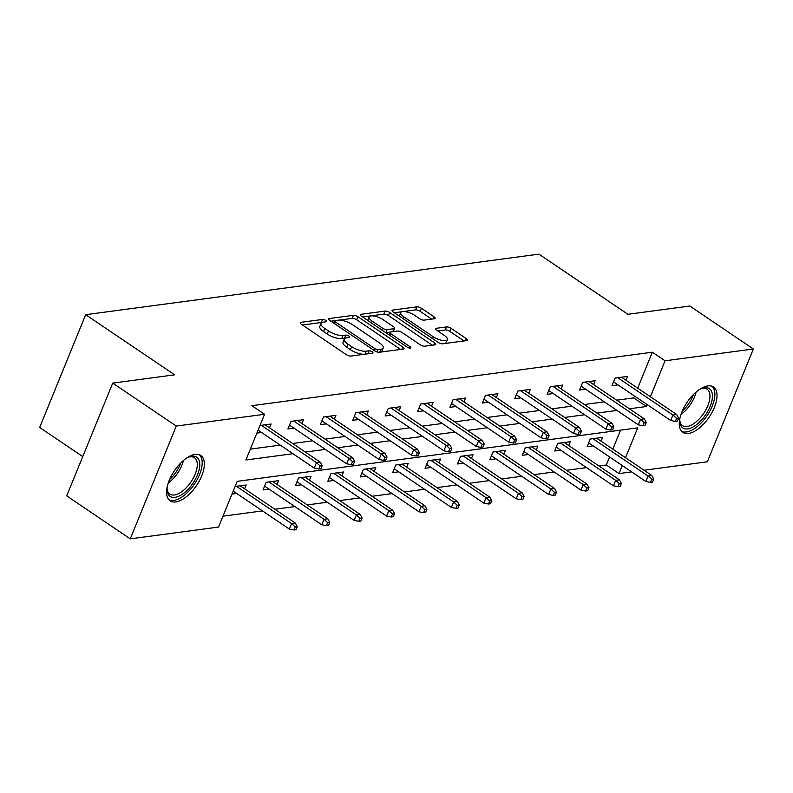 <?xml version="1.0" encoding="UTF-8"?>
<svg xmlns="http://www.w3.org/2000/svg" width="793" height="793" viewBox="0 0 793 793"><rect width="100%" height="100%" fill="white"/><g stroke="black" fill="none" stroke-linecap="round" stroke-linejoin="round"><path stroke-width="1.19" d="M325.774 320.422A2.409 0.833 22.2 0 0 322.592 319.44L300.934 322.325A3.45 1.199 22.2 0 0 300.24 322.711A3.45 1.199 22.2 0 0 301.39 324.287L346.293 354.649A3.45 1.199 22.2 0 0 350.833 356.067L372.492 353.172A2.409 0.833 22.2 0 0 372.978 352.905A2.409 0.833 22.2 0 0 372.175 351.805A2.409 0.833 22.2 0 0 369.003 350.813L366.197 351.19A11.023 3.826 22.2 0 1 351.686 346.66L347.949 344.132A11.023 3.826 22.2 0 1 344.261 339.097A11.023 3.826 22.2 0 1 346.491 337.858L349.287 337.491A2.409 0.833 22.2 0 0 349.782 337.213A2.409 0.833 22.2 0 0 348.97 336.113A2.409 0.833 22.2 0 0 345.798 335.122L342.992 335.498A11.023 3.826 22.2 0 1 328.49 330.968L324.743 328.441A11.023 3.826 22.2 0 1 321.056 323.405A11.023 3.826 22.2 0 1 323.286 322.176L326.092 321.799A2.409 0.833 22.2 0 0 326.577 321.532A2.409 0.833 22.2 0 0 325.774 320.422M322.037 322.503A2.409 0.833 22.2 0 0 321.353 322.483L302.45 325.011M345.233 338.195A2.409 0.833 22.2 0 0 344.559 338.175L341.753 338.552L342.992 335.498M688.433 433.474A27.378 13.303 -55.9 0 1 682.803 432.373A27.378 13.303 -55.9 0 1 684.24 406.997A27.378 13.303 -55.9 0 1 707.842 385.913A27.378 13.303 -55.9 0 1 713.472 387.014A27.378 13.303 -55.9 0 1 712.035 412.39A27.378 13.303 -55.9 0 1 688.433 433.474M175.759 501.939A27.378 13.303 -55.9 0 1 170.128 500.839A27.378 13.303 -55.9 0 1 171.566 475.463A27.378 13.303 -55.9 0 1 195.167 454.379A27.378 13.303 -55.9 0 1 200.798 455.479A27.378 13.303 -55.9 0 1 199.36 480.855A27.378 13.303 -55.9 0 1 175.759 501.939M434.435 318.746A3.45 1.199 22.2 0 0 435.129 318.36A3.45 1.199 22.2 0 0 433.979 316.784L421.38 308.259A3.45 1.199 22.2 0 0 416.85 306.851L392.793 310.063A3.45 1.199 22.2 0 0 392.089 310.45A3.45 1.199 22.2 0 0 393.249 312.016L438.152 342.388A3.45 1.199 22.2 0 0 442.682 343.805L466.75 340.584A3.45 1.199 22.2 0 0 467.444 340.207A3.45 1.199 22.2 0 0 466.294 338.631L451.068 328.342A3.45 1.199 22.2 0 0 446.538 326.924L436.239 328.302A3.45 1.199 22.2 0 0 435.545 328.679A3.45 1.199 22.2 0 0 436.695 330.255L444.249 335.36A9.219 3.202 22.2 0 1 447.321 339.573A9.219 3.202 22.2 0 1 441.929 340.375A9.219 3.202 22.2 0 1 433.335 336.817L403.776 316.823A9.219 3.202 22.2 0 1 400.693 312.62A9.219 3.202 22.2 0 1 406.085 311.808A9.219 3.202 22.2 0 1 414.68 315.366L419.606 318.707A3.45 1.199 22.2 0 0 424.136 320.114L434.435 318.746M625.508 457.71L637.701 427.853L237.196 481.341L218.531 527.067L130.25 538.853L66.711 495.883L112.735 383.098L174.638 374.831L85.674 314.682L538.943 254.147L627.907 314.296L689.811 306.029L753.35 348.999L707.326 461.784L644.035 470.239M112.735 383.098L176.274 426.069L264.565 414.273L245.899 459.999L292.954 453.715M637.681 388.154L652.352 352.201L251.857 405.679L264.565 414.273M652.352 352.201L665.069 360.785L753.35 348.999M357.97 316.734A3.45 1.199 22.2 0 0 353.44 315.317L329.373 318.528A3.45 1.199 22.2 0 0 328.679 318.915A3.45 1.199 22.2 0 0 329.829 320.491L374.742 350.853A3.45 1.199 22.2 0 0 379.272 352.27L403.33 349.059A3.45 1.199 22.2 0 0 404.034 348.672A3.45 1.199 22.2 0 0 402.874 347.096L357.97 316.734L356.721 319.777A3.45 1.199 22.2 0 0 352.191 318.37L338.978 320.134M361.083 314.296L385.14 311.084A3.45 1.199 22.2 0 1 389.68 312.501L434.584 342.863A3.45 1.199 22.2 0 1 435.734 344.44A3.45 1.199 22.2 0 1 435.04 344.826L424.741 346.194A3.45 1.199 22.2 0 1 420.211 344.786L402.001 332.465A3.45 1.199 22.2 0 0 397.462 331.058L390.632 331.97A3.45 1.199 22.2 0 0 389.938 332.346A3.45 1.199 22.2 0 0 391.088 333.922L410.05 346.749A2.409 0.833 22.2 0 1 410.853 347.849A2.409 0.833 22.2 0 1 409.446 348.058A2.409 0.833 22.2 0 1 407.196 347.126L361.539 316.258A3.45 1.199 22.2 0 1 360.389 314.682A3.45 1.199 22.2 0 1 361.083 314.296L360.617 315.445M85.674 314.682L39.65 427.467L82.74 456.599M250.34 449.116L280.246 445.121M292.627 443.465L312.65 440.799M325.031 439.144L345.054 436.467M357.435 434.812L377.458 432.145M389.849 430.49L409.862 427.814M422.253 426.158L442.276 423.482M454.657 421.826L474.68 419.16M487.061 417.505L507.084 414.828M519.465 413.173L539.488 410.506M551.878 408.851L571.892 406.175M584.282 404.519L604.306 401.843M616.686 400.197L633.696 397.917L634.479 396.014M256.873 433.117L261.551 432.492M269.521 427.843L271.087 424.007L259.985 425.494M301.925 423.521L303.491 419.685L291.031 421.351L287.918 428.963L293.965 428.161M334.329 419.19L335.895 415.354L323.435 417.019L320.322 424.642L326.369 423.829M366.743 414.858L368.299 411.022L355.839 412.687L352.726 420.31L358.773 419.507M399.147 410.536L400.713 406.7L388.243 408.365L385.14 415.988L391.177 415.175M431.551 406.204L433.117 402.368L420.647 404.034L417.544 411.656L423.581 410.853M463.955 401.882L465.521 398.046L453.061 399.712L449.948 407.324L455.995 406.522M496.359 397.551L497.925 393.715L485.465 395.38L482.352 403.003L488.399 402.19M528.762 393.219L530.329 389.393L517.869 391.048L514.756 398.671L520.803 397.868M561.176 388.897L562.743 385.061L550.273 386.726L547.16 394.349L553.207 393.536M593.58 384.565L595.146 380.729L582.677 382.395L579.574 390.017L585.611 389.214M625.984 380.243L627.55 376.407L615.09 378.073L611.978 385.695L618.025 384.883M222.972 516.184L262.483 510.9M274.864 509.245L294.887 506.578M307.278 504.923L327.291 502.247M339.682 500.591L359.695 497.925M372.086 496.269L392.109 493.593M404.489 491.938L424.513 489.261M436.893 487.616L456.917 484.939M469.297 483.284L489.321 480.608M501.711 478.952L521.725 476.286M534.115 474.63L554.138 471.954M566.519 470.299L586.542 467.622M598.923 465.977L606.328 464.985L609.599 456.976M612.801 449.116L620.542 430.143M231.992 494.079L236.681 493.454M244.641 488.815L246.207 484.979L235.105 486.456M277.044 484.483L278.611 480.647L266.151 482.313L263.038 489.935L269.085 489.122M309.448 480.152L311.015 476.325L298.555 477.981L295.442 485.603L301.489 484.801M341.862 475.83L343.428 471.994L330.959 473.659L327.846 481.282L333.893 480.469M374.266 471.498L375.832 467.662L363.363 469.327L360.26 476.95L366.297 476.147M406.67 467.176L408.236 463.34L395.766 465.005L392.664 472.618L398.701 471.815M439.074 462.844L440.64 459.008L428.18 460.674L425.068 468.296L431.114 467.483M471.478 458.513L473.044 454.686L460.584 456.342L457.472 463.964L463.518 463.162M503.892 454.191L505.448 450.355L492.988 452.02L489.876 459.643L495.922 458.83M536.296 449.859L537.862 446.023L525.392 447.688L522.29 455.311L528.326 454.508M568.7 445.537L570.266 441.701L557.796 443.366L554.694 450.989L560.73 450.176M601.104 441.205L602.67 437.369L590.21 439.035L587.098 446.657L593.144 445.854M130.25 538.853L176.274 426.069M631.654 471.894L619.036 473.58L622.307 465.57M606.328 464.985L619.036 473.58M629.394 408.782L646.404 406.512L647.187 404.608M650.389 396.748L665.069 360.785M305.335 452.06L325.358 449.393M337.739 447.738L357.762 445.061M370.153 443.406L390.166 440.73M402.557 439.084L422.57 436.408M434.96 434.752L454.984 432.076M467.364 430.421L487.388 427.754M499.768 426.099L519.792 423.422M532.182 421.767L552.196 419.101M564.586 417.445L584.6 414.769M596.99 413.113L617.013 410.437M633.696 397.917L646.404 406.512M321.056 323.405L319.817 326.448A11.023 3.826 22.2 0 0 323.504 331.494L324.743 328.441M341.753 338.552A11.023 3.826 22.2 0 1 327.241 334.022L323.504 331.494M344.261 339.097L343.022 342.14A11.023 3.826 22.2 0 0 346.7 347.175L347.949 344.132M364.046 354.302A11.023 3.826 22.2 0 1 350.447 349.713L346.7 347.175M400.564 349.426L356.721 319.777M334.785 320.689L330.899 321.205M335.112 320.59A2.409 0.833 22.2 0 0 334.626 320.858A2.409 0.833 22.2 0 0 335.429 321.968L374.851 348.623A2.409 0.833 22.2 0 0 378.023 349.604L380.977 349.217A11.023 3.826 22.2 0 0 383.207 347.978A11.023 3.826 22.2 0 0 379.52 342.943L352.578 324.724A11.023 3.826 22.2 0 0 338.066 320.194L335.112 320.59M380.511 352.102A11.023 3.826 22.2 0 0 381.958 351.031L383.207 347.978M362.599 316.972L383.901 314.127L385.14 311.084M432.274 345.193L388.431 315.545A3.45 1.199 22.2 0 0 383.901 314.127M383.098 319.688A9.219 3.202 22.2 0 0 374.504 316.129A9.219 3.202 22.2 0 0 369.112 316.932A9.219 3.202 22.2 0 0 372.185 321.145L382.603 328.193A3.45 1.199 22.2 0 0 387.143 329.601L393.972 328.689A3.45 1.199 22.2 0 0 394.666 328.302A3.45 1.199 22.2 0 0 393.516 326.736L383.098 319.688M369.112 316.932L367.863 319.985A9.219 3.202 22.2 0 0 367.783 320.481M385.804 332.663A3.45 1.199 22.2 0 0 385.894 332.654L387.143 329.601M390.235 332.069L385.894 332.654M393.13 331.633A3.45 1.199 22.2 0 0 393.417 331.355L394.666 328.302M400.693 312.62L399.444 315.664A9.219 3.202 22.2 0 0 399.365 316.159M439.719 343.21A9.219 3.202 22.2 0 0 443.386 343.706M444.923 343.498A9.219 3.202 22.2 0 0 446.082 342.616L447.321 339.573M463.984 340.96L449.829 331.385A3.45 1.199 22.2 0 0 445.289 329.967L437.766 330.978M431.67 319.113L420.141 311.312A3.45 1.199 22.2 0 0 415.601 309.894L403.389 311.53M401.853 311.738L394.309 312.739M293.995 529.982L296.076 529.704L297.316 526.661L295.244 526.939L293.995 529.982L289.366 529.08L291.606 523.598L295.343 523.093L240.16 485.782M295.244 526.939L291.606 523.598L236.423 486.278M289.366 529.08L233.211 491.105M295.343 523.093L297.316 526.661M258.092 430.143L314.246 468.118L316.486 462.626L261.303 425.316M320.124 465.967L318.875 469.02L320.957 468.742L322.196 465.689L320.124 465.967L316.486 462.626L320.223 462.131L265.04 424.82M314.246 468.118L318.875 469.02M322.196 465.689L320.223 462.131M186.682 458.007A23.691 11.508 -55.9 0 1 189.16 456.887A23.691 11.508 -55.9 0 1 199.767 464.876A23.691 11.508 -55.9 0 1 183.57 493.365A23.691 11.508 -55.9 0 1 167.095 489.519A23.691 11.508 -55.9 0 1 167.085 488.696A23.691 11.508 -55.9 0 1 167.214 486.803M167.085 488.577A21.936 10.656 124.1 0 0 169.871 494.098A21.936 10.656 124.1 0 0 186.682 487.298A21.936 10.656 124.1 0 0 197.288 464.896A21.936 10.656 124.1 0 0 194.444 457.749A21.936 10.656 124.1 0 0 188.288 457.224M168.85 499.709A27.21 13.213 124.1 0 0 189.557 490.332A27.21 13.213 124.1 0 0 202.195 463.112A27.21 13.213 124.1 0 0 199.281 454.716M699.357 389.541A23.691 11.508 -55.9 0 1 701.835 388.421A23.691 11.508 -55.9 0 1 704.501 387.747A23.691 11.508 -55.9 0 1 710.122 406.442A23.691 11.508 -55.9 0 1 687.709 428.894A23.691 11.508 -55.9 0 1 679.77 421.053A23.691 11.508 -55.9 0 1 679.888 418.337M679.77 420.112A21.936 10.656 124.1 0 0 682.545 425.633A21.936 10.656 124.1 0 0 687.055 426.515A21.936 10.656 124.1 0 0 705.968 409.624A21.936 10.656 124.1 0 0 707.128 389.284A21.936 10.656 124.1 0 0 702.608 388.411A21.936 10.656 124.1 0 0 700.962 388.758M681.524 431.243A27.21 13.213 124.1 0 0 686.46 431.947A27.21 13.213 124.1 0 0 709.537 411.686A27.21 13.213 124.1 0 0 711.955 386.25M326.409 525.66L328.48 525.382L329.729 522.329L327.648 522.607L326.409 525.66L321.77 524.758L324.01 519.266L327.747 518.771L272.564 481.46M327.648 522.607L324.01 519.266L268.827 481.956M321.77 524.758L264.604 486.099M327.747 518.771L329.729 522.329M358.813 521.328L360.884 521.051L362.133 518.007L360.052 518.285L358.813 521.328L354.174 520.426L356.414 514.935L360.151 514.439L304.978 477.128M360.052 518.285L356.414 514.935L301.231 477.624M354.174 520.426L297.008 481.767M360.151 514.439L362.133 518.007M289.485 425.127L346.65 463.786L348.89 458.304L293.707 420.984M352.528 461.645L351.279 464.688L353.361 464.411L354.61 461.367L352.528 461.645L348.89 458.304L352.627 457.799L297.444 420.488M346.65 463.786L351.279 464.688M354.61 461.367L352.627 457.799M321.889 420.805L379.054 459.464L381.294 453.973L326.111 416.662M384.932 457.313L383.693 460.366L385.765 460.089L387.014 457.036L384.932 457.313L381.294 453.973L385.031 453.477L329.858 416.156M379.054 459.464L383.693 460.366M387.014 457.036L385.031 453.477M391.217 517.006L393.288 516.729L394.537 513.676L392.456 513.953L391.217 517.006L386.587 516.094L388.818 510.613L392.565 510.117L337.382 472.797M392.456 513.953L388.818 510.613L333.645 473.302M386.587 516.094L329.412 477.445M392.565 510.117L394.537 513.676M423.621 512.675L425.702 512.397L426.941 509.354L424.87 509.631L423.621 512.675L418.991 511.772L421.232 506.281L424.969 505.785L369.786 468.475M424.87 509.631L421.232 506.281L366.049 468.97M418.991 511.772L361.816 473.114M424.969 505.785L426.941 509.354M456.025 508.343L458.106 508.065L459.345 505.022L457.274 505.3L456.025 508.343L451.395 507.441L453.636 501.959L457.373 501.454L402.19 464.143M457.274 505.3L453.636 501.959L398.453 464.648M451.395 507.441L394.23 468.792M457.373 501.454L459.345 505.022M354.293 416.474L411.458 455.132L413.698 449.641L358.525 412.33M417.336 452.991L416.097 456.034L418.169 455.757L419.418 452.714L417.336 452.991L413.698 449.641L417.445 449.145L362.262 411.835M411.458 455.132L416.097 456.034M419.418 452.714L417.445 449.145M386.697 412.152L443.872 450.801L446.112 445.319L390.929 408.008M449.75 448.66L448.501 451.713L450.583 451.435L451.822 448.382L449.75 448.66L446.112 445.319L449.849 444.814L394.666 407.503M443.872 450.801L448.501 451.713M451.822 448.382L449.849 444.814M419.11 407.82L476.276 446.479L478.516 440.987L423.333 403.677M482.154 444.328L480.905 447.381L482.987 447.103L484.226 444.06L482.154 444.328L478.516 440.987L482.253 440.492L427.07 403.181M476.276 446.479L480.905 447.381M484.226 444.06L482.253 440.492M451.514 403.498L508.68 442.147L510.92 436.665L455.737 399.355M514.558 440.006L513.309 443.049L515.391 442.772L516.63 439.728L514.558 440.006L510.92 436.665L514.657 436.16L459.474 398.849M508.68 442.147L513.309 443.049M516.63 439.728L514.657 436.16M483.918 399.166L541.084 437.825L543.324 432.334L488.141 395.023M546.962 435.674L545.723 438.727L547.794 438.45L549.043 435.397L546.962 435.674L543.324 432.334L547.061 431.838L491.888 394.527M541.084 437.825L545.723 438.727M549.043 435.397L547.061 431.838M516.322 394.835L573.488 433.493L575.728 428.012L520.545 390.691M579.366 431.352L578.127 434.395L580.198 434.118L581.447 431.075L579.366 431.352L575.728 428.012L579.475 427.506L524.292 390.196M573.488 433.493L578.127 434.395M581.447 431.075L579.475 427.506M488.429 504.021L490.51 503.743L491.759 500.69L489.678 500.968L488.429 504.021L483.799 503.119L486.04 497.627L489.777 497.132L434.594 459.821M489.678 500.968L486.04 497.627L430.857 460.317M483.799 503.119L426.634 464.46M489.777 497.132L491.759 500.69M520.842 499.689L522.914 499.412L524.163 496.368L522.081 496.646L520.842 499.689L516.203 498.787L518.444 493.305L522.181 492.8L467.008 455.489M522.081 496.646L518.444 493.305L463.261 455.985M516.203 498.787L459.038 460.128M522.181 492.8L524.163 496.368M553.246 495.367L555.318 495.09L556.567 492.037L554.485 492.314L553.246 495.367L548.607 494.465L550.848 488.974L554.594 488.478L499.412 451.158M554.485 492.314L550.848 488.974L495.675 451.663M548.607 494.465L491.442 455.806M554.594 488.478L556.567 492.037M585.65 491.036L587.732 490.758L588.971 487.715L586.889 487.992L585.65 491.036L581.021 490.133L583.261 484.642L586.998 484.146L531.816 446.836M586.889 487.992L583.261 484.642L528.079 447.331M581.021 490.133L523.846 451.475M586.998 484.146L588.971 487.715M548.726 390.513L605.902 429.162L608.132 423.68L552.959 386.369M611.77 427.021L610.531 430.074L612.612 429.796L613.851 426.743L611.77 427.021L608.132 423.68L611.879 423.184L556.696 385.864M605.902 429.162L610.531 430.074M613.851 426.743L611.879 423.184M618.054 486.714L620.136 486.436L621.375 483.383L619.303 483.661L618.054 486.714L613.425 485.802L615.665 480.32L619.402 479.815L564.22 442.504M619.303 483.661L615.665 480.32L560.482 443.009M613.425 485.802L556.26 447.153M619.402 479.815L621.375 483.383M581.14 386.181L638.306 424.84L640.546 419.348L585.363 382.038M644.184 422.699L642.935 425.742L645.016 425.464L646.255 422.421L644.184 422.699L640.546 419.348L644.283 418.853L589.1 381.542M638.306 424.84L642.935 425.742M646.255 422.421L644.283 418.853M650.458 482.382L652.54 482.104L653.779 479.051L651.707 479.329L650.458 482.382L645.829 481.48L648.069 475.988L651.806 475.493L596.623 438.182M651.707 479.329L648.069 475.988L592.886 438.678M645.829 481.48L588.664 442.821M651.806 475.493L653.779 479.051M613.544 381.859L670.709 420.508L672.95 415.026L617.767 377.716M676.588 418.367L675.339 421.41L677.42 421.142L678.659 418.089L676.588 418.367L672.95 415.026L676.687 414.521L621.504 377.21M670.709 420.508L675.339 421.41M678.659 418.089L676.687 414.521M321.353 322.483L322.592 319.44M367.783 353.807L369.003 350.813M344.559 338.175L345.798 335.122M327.241 334.022L328.49 330.968M350.447 349.713L351.686 346.66M364.978 354.184L366.197 351.19M300.468 323.475L300.934 322.325M402.001 349.237L402.874 347.096M328.907 319.678L329.373 318.528M352.191 318.37L353.44 315.317M334.696 323.772L335.429 321.968M374.108 350.427L374.851 348.623M377.062 351.953L378.023 349.604M379.758 352.201L380.977 349.217M388.431 315.545L389.68 312.501M433.712 344.995L434.584 342.863M390.344 335.736L391.088 333.922M409.505 348.068L410.05 346.749M371.451 322.959L372.185 321.145M381.869 329.997L382.603 328.193M392.753 331.682L393.972 328.689M403.032 318.637L403.776 316.823M432.591 338.631L433.335 336.817M435.773 329.442L436.239 328.302M445.289 329.967L446.538 326.924M449.829 331.385L451.068 328.342M465.422 340.762L466.294 338.631M392.317 311.213L392.793 310.063M415.601 309.894L416.85 306.851M420.141 311.312L421.38 308.259M433.107 318.915L433.979 316.784M183.441 460.495A21.936 10.656 -55.9 0 1 168.314 482.868M169.613 479.478A21.223 10.309 124.1 0 0 180.774 462.963M696.115 392.029A21.936 10.656 -55.9 0 1 680.989 414.402M682.287 411.012A21.223 10.309 124.1 0 0 693.459 394.498M333.704 323.108L334.626 320.858M388.947 334.785L389.938 332.346"/></g></svg>

